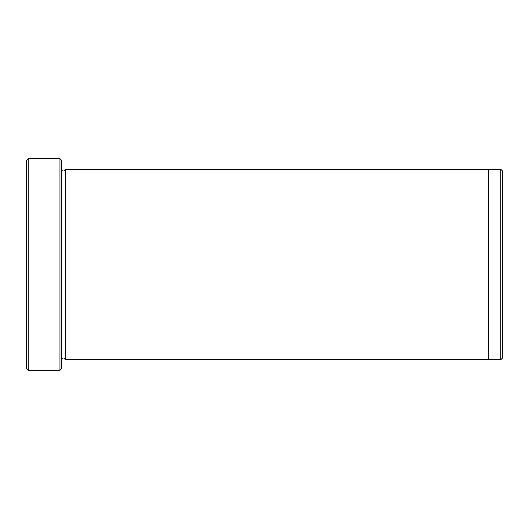 <?xml version="1.0" encoding="UTF-8"?>
<svg xmlns="http://www.w3.org/2000/svg" width="529" height="529" viewBox="0 0 529 529"><rect width="100%" height="100%" fill="white"/><g stroke="black" fill="none" stroke-linecap="round" stroke-linejoin="round"><path stroke-width="0.79" d="M28.216 370.3L26.45 368.534L26.45 160.466L28.216 158.7L59.956 158.7L59.956 370.3L28.216 370.3L28.216 158.7M59.956 158.7L61.714 160.466L61.714 368.534L59.956 370.3M488.446 359.72L488.446 169.28L500.784 169.28L500.784 359.72L65.246 359.72L65.246 169.28L488.446 169.28M500.784 169.28L502.55 171.046L502.55 357.954L500.784 359.72M61.714 359.72C62.891 357.445 64.069 357.445 65.246 359.72M65.246 169.28C64.069 171.555 62.891 171.555 61.714 169.28"/></g></svg>
